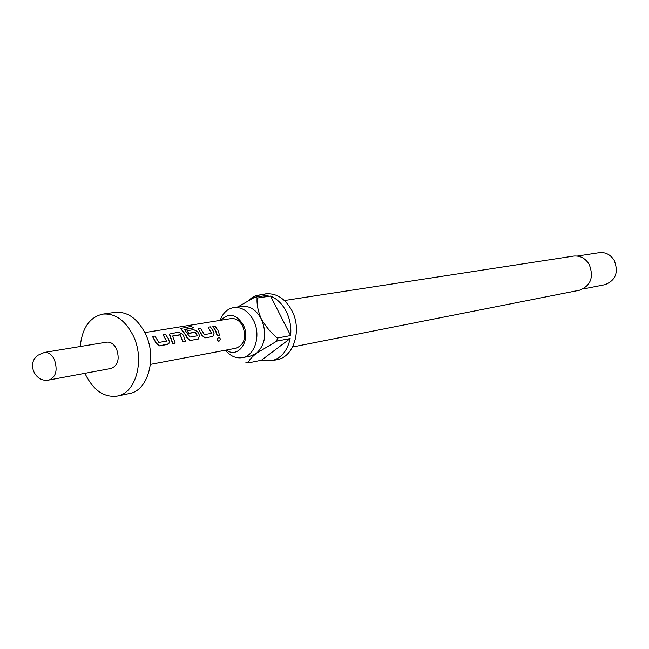 <?xml version="1.0" encoding="UTF-8"?>
<svg xmlns="http://www.w3.org/2000/svg" width="649" height="649" viewBox="0 0 649 649"><rect width="100%" height="100%" fill="white"/><g stroke="black" fill="none" stroke-linecap="round" stroke-linejoin="round"><path stroke-width="0.97" d="M218.762 337.277L218.583 337.285C217.066 338.664 217.001 340.003 218.38 341.293L218.429 341.293M218.81 337.269L218.875 337.261C220.676 338.405 220.684 339.768 218.883 341.35L218.616 341.358C217.237 340.044 217.301 338.681 218.81 337.269L218.583 337.285M168.359 338.689L169.397 341.699L168.821 343.792L159.459 345.86L156.32 343.118L152.474 336.498L154.916 336.093L158.843 342.445L166.647 341.106L163.053 334.738L165.446 334.34L168.359 338.689M183.691 336.077L185.444 341.301L183.115 341.715L180.203 334.706L172.537 336.02L175.198 343.102L172.829 343.516L169.543 334.04L178.613 332.142L182.58 334.105L183.691 336.077M198.635 333.529L199.535 335.663L198.253 339.062L190.23 340.465L187.228 337.788L186.32 335.63L180.763 328.435L191.244 326.415L193.597 327.867L184.454 329.4L189.873 337.099L197.28 335.825L196.606 333.87L195.471 332.126L188.948 333.229L187.058 330.739L193.629 329.643L197.531 331.582L198.635 333.529M213.205 331.039L214.105 333.148L212.864 336.498L205.043 337.869L202.099 335.217L198.326 328.865L200.59 328.483L204.427 334.592L211.663 333.351L208.126 327.234L210.349 326.861L213.205 331.039M217.91 330.244L219.63 335.314L217.431 335.703L215.711 330.617L212.856 326.439L215.062 326.074L217.91 330.244M226.29 350.054C238.394 359.27 251.471 339.922 243.124 324.67C236.074 313.946 228.724 312.469 221.058 320.225M225.373 350.225C230.411 356.187 236.106 358.662 242.458 357.656C255.033 355.798 261.296 334.9 253.443 320.265C248.348 311.058 241.752 306.823 233.664 307.569C227.345 308.786 222.834 313.053 220.133 320.371M292.594 346.98L579.484 290.233C590.817 285.73 594.046 277.123 589.178 264.394C585.293 258.197 580.06 255.438 573.497 256.104L284.432 300.528M583.078 288.992L604.933 284.684C615.706 280.433 618.797 272.345 614.197 260.403C610.514 254.595 605.549 252.007 599.311 252.656L577.294 256.055M233.664 307.569L241.606 306.352C249.678 305.606 256.25 309.808 261.32 318.951C267.08 333.148 265.457 344.595 256.46 353.291L250.344 356.09L242.458 357.656M245.638 362.11L247.983 362.994L261.401 360.26L271.509 360.82L277.139 359.66C293.859 357.064 302.264 329.627 291.815 310.465C285.073 298.459 276.336 292.926 265.587 293.867L255.382 295.912L252.007 297.664L248.202 300.755M271.509 360.82C281.195 358.337 287.418 350.922 290.168 338.575L276.855 341.098L277.301 338.048L290.614 335.565C291.433 327.072 289.957 319.008 286.193 311.39C282.258 303.894 277.05 298.783 270.56 296.058L257.101 298.045L254.724 297.234L268.199 295.254L259.892 294.687M144.849 332.588L230.979 318.61C235.782 318.14 239.7 320.638 242.718 326.123C246.571 337.285 244.397 344.643 236.171 348.188L150.43 364.389M116.512 348.935C113.956 344.035 110.695 341.772 106.712 342.153L44.424 352.431C48.44 352.058 51.758 354.443 54.378 359.603C57.785 370.044 56.082 376.826 49.259 379.965L111.32 368.397C118.094 365.363 119.822 358.873 116.512 348.935M84.962 373.313L85.611 374.765C93.74 390.617 104.278 397.723 117.234 396.093L129.386 393.554C148.272 390.682 157.374 357.007 145.149 333.205C137.272 318.318 127.269 311.366 115.124 312.347L102.834 314.1C89.627 317.183 82.099 327.988 80.257 346.517M117.234 396.093C136.168 393.229 145.254 359.238 132.956 335.184C125.046 320.152 115.003 313.126 102.834 314.1M167.896 344.376L159.232 345.909L156.117 343.232L152.474 336.498M166.533 341.123L163.053 334.738M175.198 343.102L172.602 343.564L169.381 334.3M198.253 339.062L190.011 340.514L187.017 337.894L186.133 335.776L180.747 328.67M193.597 327.867L184.616 329.603M197.166 335.849L195.3 332.312L188.778 333.416L187.058 330.739M212.864 336.498L204.816 337.918L201.896 335.33L198.326 328.865M211.542 333.367L208.126 327.234M219.63 335.314L217.212 335.752L215.525 330.763L212.856 326.439M185.444 341.301L182.888 341.763L180.033 334.892L172.537 336.166M247.983 362.994C248.786 360.487 251.609 357.25 256.46 353.291L276.855 341.098M261.401 360.26L290.168 338.575M277.301 338.048C270.86 332.661 265.53 326.293 261.32 318.951C258.051 311.406 256.647 304.438 257.101 298.045M290.614 335.565L270.56 296.058M254.724 297.234L239.343 306.068M44.424 352.431L37.918 355.263C26.187 363.456 35.297 383.267 49.259 379.965"/></g></svg>
